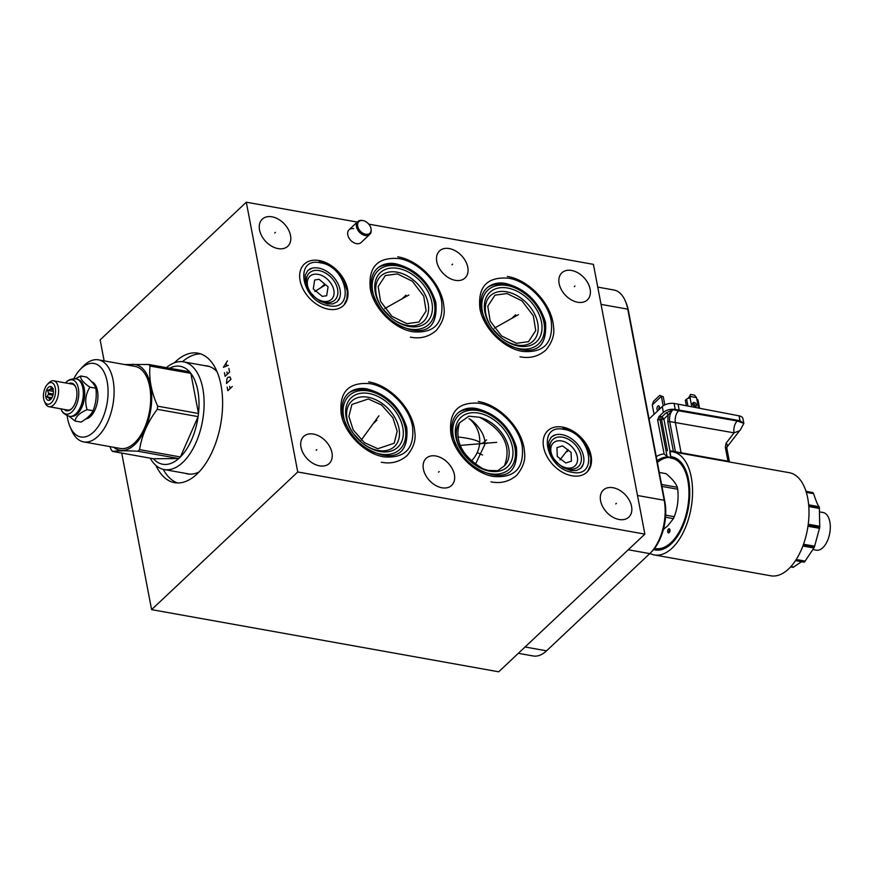 <?xml version="1.0" encoding="UTF-8"?>
<svg xmlns="http://www.w3.org/2000/svg" width="874" height="874" viewBox="0 0 874 874"><rect width="100%" height="100%" fill="white"/><g stroke="black" fill="none" stroke-linecap="round" stroke-linejoin="round"><path stroke-width="1.31" d="M104.137 360.864L100.139 339.877L246.293 202.2L297.75 471.971L151.595 609.637L121.726 453.082M174.352 362.819A65.79 35.058 100.2 0 1 197.808 353.151A65.79 35.058 100.2 0 1 221.002 385.139A65.79 35.058 100.2 0 1 211.628 452.961A65.79 35.058 100.2 0 1 174.614 482.677A65.79 35.058 100.2 0 1 155.976 465.471M297.75 471.971L644.87 534.123L498.715 671.8L151.595 609.637M368.773 224.137L593.413 264.363L644.87 534.123M518.348 653.315L533.173 655.97A39.439 21.02 -79.8 0 0 546.545 650.835L649.764 553.613A39.439 21.02 -79.8 0 0 650.966 552.412A39.439 21.02 -79.8 0 0 664.196 500.267L627.74 309.156A39.439 21.02 -79.8 0 0 625.303 300.973A39.439 21.02 -79.8 0 0 613.832 289.982L597.75 287.098M650.966 552.412L652.354 550.948A37.265 19.862 -79.8 0 0 664.852 501.676L628.395 310.565A37.265 19.862 -79.8 0 0 626.101 302.841L625.303 300.973M484.786 442.353L479.564 444.047M246.293 202.2L357.237 222.072M319.502 465.842A18.594 12.782 -133.3 0 1 303.158 453.18A18.594 12.782 -133.3 0 1 303.726 436.421A18.594 12.782 -133.3 0 1 313.449 434.072A18.594 12.782 -133.3 0 1 329.793 446.745A18.594 12.782 -133.3 0 1 329.225 463.504A18.594 12.782 -133.3 0 1 319.502 465.842M441.916 487.768A18.594 12.782 -133.3 0 1 425.572 475.095A18.594 12.782 -133.3 0 1 426.13 458.347A18.594 12.782 -133.3 0 1 435.853 455.999A18.594 12.782 -133.3 0 1 452.197 468.661A18.594 12.782 -133.3 0 1 451.639 485.42A18.594 12.782 -133.3 0 1 441.916 487.768M619.098 519.495A18.594 12.782 -133.3 0 1 602.754 506.822A18.594 12.782 -133.3 0 1 603.322 490.074A18.594 12.782 -133.3 0 1 613.035 487.725A18.594 12.782 -133.3 0 1 629.389 500.398A18.594 12.782 -133.3 0 1 628.821 517.146A18.594 12.782 -133.3 0 1 619.098 519.495M577.659 302.24A18.594 12.782 -133.3 0 1 561.316 289.578A18.594 12.782 -133.3 0 1 561.873 272.819A18.594 12.782 -133.3 0 1 571.596 270.47A18.594 12.782 -133.3 0 1 587.94 283.143A18.594 12.782 -133.3 0 1 587.383 299.891A18.594 12.782 -133.3 0 1 577.659 302.24M455.31 280.336A18.594 12.782 -133.3 0 1 438.956 267.663A18.594 12.782 -133.3 0 1 439.524 250.914A18.594 12.782 -133.3 0 1 449.247 248.566A18.594 12.782 -133.3 0 1 465.591 261.228A18.594 12.782 -133.3 0 1 465.023 277.987A18.594 12.782 -133.3 0 1 455.31 280.336M278.063 248.598A18.594 12.782 -133.3 0 1 261.719 235.925A18.594 12.782 -133.3 0 1 262.276 219.166A18.594 12.782 -133.3 0 1 272 216.818A18.594 12.782 -133.3 0 1 288.344 229.491A18.594 12.782 -133.3 0 1 287.786 246.25A18.594 12.782 -133.3 0 1 278.063 248.598M349.054 229.775L357.739 221.592A8.773 6.031 -133.3 0 0 357.477 229.491A8.773 6.031 -133.3 0 0 365.19 235.467A8.773 6.031 46.7 0 0 369.768 234.363L361.093 242.546A8.773 6.031 -133.3 0 1 356.505 243.649A8.773 6.031 -133.3 0 1 348.792 237.673A8.773 6.031 -133.3 0 1 349.054 229.775A8.773 6.031 -133.3 0 1 353.642 228.66M571.978 475.795A28.492 19.578 -133.3 0 1 546.927 456.381A28.492 19.578 -133.3 0 1 547.79 430.718A28.492 19.578 -133.3 0 1 562.692 427.113A28.492 19.578 -133.3 0 1 587.732 446.527A28.492 19.578 -133.3 0 1 586.869 472.2A28.492 19.578 -133.3 0 1 571.978 475.795M328.471 309.21A28.492 19.578 -133.3 0 1 303.431 289.797A28.492 19.578 -133.3 0 1 304.294 264.134A28.492 19.578 -133.3 0 1 319.185 260.528A28.492 19.578 -133.3 0 1 344.225 279.942A28.492 19.578 -133.3 0 1 343.362 305.616A28.492 19.578 -133.3 0 1 328.471 309.21M554.269 459.418A15.798 10.859 -133.3 0 1 551.45 445.762A15.798 10.859 -133.3 0 1 561.6 440.933A15.798 10.859 46.7 0 1 577.332 456.785A15.798 10.859 46.7 0 1 566.756 467.918A15.798 10.859 -133.3 0 1 558.606 464.028M562.55 445.871L571.072 452.382L571.421 461.177L565.806 462.98L557.284 456.468L556.935 447.674L562.55 445.871M310.762 292.834A15.798 10.859 -133.3 0 1 307.943 279.167A15.798 10.859 -133.3 0 1 318.103 274.349A15.798 10.859 46.7 0 1 333.835 290.201A15.798 10.859 46.7 0 1 323.249 301.333A15.798 10.859 -133.3 0 1 315.099 297.444M322.309 296.395L313.274 288.879L314.673 279.964L319.043 279.287L328.078 286.803L326.679 295.718L322.309 296.395M348.562 393.027A39.516 27.149 -133.3 0 1 366.599 390.099A39.516 27.149 46.7 0 1 379.829 395.004L380.791 395.54A36.959 25.401 46.7 0 0 368.424 390.962A36.959 25.401 -133.3 0 0 346.312 425.463M402.346 450.121A39.516 27.149 46.7 0 0 402.248 418.799L401.756 417.805A36.959 25.401 46.7 0 0 380.791 395.54C389.99 400.882 396.971 408.311 401.756 417.805A36.959 25.401 46.7 0 1 380.463 454.098A36.959 25.401 -133.3 0 1 369.833 450.438M353.62 433.875A31.169 21.413 -133.3 0 1 347.896 406.825A31.169 21.413 -133.3 0 1 367.965 397.233A31.169 21.413 46.7 0 1 399.003 428.5A31.169 21.413 46.7 0 1 378.114 450.471A31.169 21.413 -133.3 0 1 361.869 442.637M368.293 398.97L381.61 405.012L392.841 417.696L397.189 431.264L394.185 443.216L377.787 448.733L364.469 442.692L353.238 430.008L348.89 416.45L351.894 404.487L368.293 398.97M458.227 412.67A39.516 27.149 -133.3 0 1 476.264 409.731A39.516 27.149 46.7 0 1 489.495 414.637L490.456 415.183A36.959 25.401 46.7 0 0 478.089 410.594A36.959 25.401 -133.3 0 0 455.977 445.106M512.011 469.764A39.516 27.149 46.7 0 0 511.913 438.442L511.421 437.448A36.959 25.401 46.7 0 0 490.456 415.183C499.655 420.525 506.647 427.943 511.421 437.448A36.959 25.401 46.7 0 1 490.128 473.73A36.959 25.401 -133.3 0 1 479.498 470.081M463.286 453.519A31.169 21.413 -133.3 0 1 459.582 422.776L468.89 416.188L479.553 417.28C503.555 430.227 511.836 446.417 504.407 465.853L497.656 470.725L488.337 470.42L483.333 468.945A31.169 21.413 -133.3 0 1 471.534 462.27M483.333 468.945C462.04 456.381 454.13 440.999 459.582 422.776M475.456 464.258L484.884 444.407C485.889 433.471 474.101 420.929 468.967 418.701M504.407 465.853A31.169 21.413 46.7 0 0 505.391 438.792A31.169 21.413 46.7 0 0 479.553 417.28M487.277 287.59A39.516 27.149 -133.3 0 1 505.314 284.662A39.516 27.149 46.7 0 1 518.533 289.567L519.506 290.102A36.959 25.401 46.7 0 0 507.128 285.525A36.959 25.401 -133.3 0 0 485.015 320.026M541.05 344.695A39.516 27.149 46.7 0 0 540.951 313.362L540.471 312.368A36.959 25.401 46.7 0 0 519.506 290.102C528.694 295.445 535.686 302.874 540.471 312.368A36.959 25.401 46.7 0 1 519.178 348.66A36.959 25.401 -133.3 0 1 508.537 345.001M492.335 328.438A31.169 21.413 -133.3 0 1 486.61 301.388A31.169 21.413 -133.3 0 1 506.669 291.796A31.169 21.413 46.7 0 1 537.707 323.063A31.169 21.413 46.7 0 1 516.829 345.033A31.169 21.413 -133.3 0 1 500.584 337.2M516.501 343.296L501.534 335.955L490.183 321.042L487.779 306.206L494.979 295.15L507.007 293.522L521.964 300.864L533.315 315.776L535.729 330.612L528.519 341.668L516.501 343.296M377.666 267.968A39.516 27.149 -133.3 0 1 395.704 265.03A39.516 27.149 46.7 0 1 408.923 269.935L409.895 270.481A36.959 25.401 46.7 0 0 397.528 265.893A36.959 25.401 -133.3 0 0 375.405 300.405M431.439 325.062A39.516 27.149 46.7 0 0 431.341 293.74L430.86 292.735A36.959 25.401 46.7 0 0 409.895 270.481C419.094 275.823 426.075 283.242 430.86 292.735A36.959 25.401 46.7 0 1 409.567 329.028A36.959 25.401 -133.3 0 1 398.937 325.379M382.725 308.817A31.169 21.413 -133.3 0 1 377 281.756A31.169 21.413 -133.3 0 1 397.069 272.164A31.169 21.413 46.7 0 1 428.107 303.431A31.169 21.413 46.7 0 1 407.218 325.401A31.169 21.413 -133.3 0 1 390.973 317.568M406.891 323.664L391.923 316.322L380.572 301.41L378.169 286.574L385.368 275.518L397.397 273.901L412.353 281.231L423.715 296.155L426.119 310.98L418.908 322.047L406.891 323.664M208.722 366.293A54.887 29.246 -79.8 0 0 208.165 366.272M204.647 365.638A54.887 29.246 100.2 0 1 206.985 365.878A54.887 29.246 100.2 0 1 217.058 371.745M200.692 353.904A65.79 35.058 -79.8 0 0 182.491 361.705M199.119 471.916A54.887 29.246 100.2 0 1 187.637 473.927A54.887 29.246 100.2 0 1 185.364 473.337M177.575 482.972A65.79 35.058 100.2 0 1 163.22 469.338M478.122 450.318L477.412 452.12M661.946 486.403L677.7 489.232C678.759 498.781 677.612 507.925 674.269 516.687A29.76 15.852 100.2 0 1 673.417 518.632L667.736 525.853L663.442 529.36M665.682 515.157L674.269 516.687M661.574 484.469L677.328 487.299A29.76 15.852 100.2 0 1 677.7 489.232M659.28 472.452L666.064 473.664C672.019 478.602 675.777 483.147 677.328 487.299M665.551 517.222L673.417 518.632M657.368 462.444A46.508 24.778 100.2 0 1 670.118 457.43L670.238 458.063A45.874 24.439 100.2 0 1 688.952 492.357A45.874 24.439 100.2 0 1 671.057 542.579A45.874 24.439 100.2 0 1 654.571 548.348M669.932 529.797A2.109 1.125 -79.8 0 0 669.189 528.781A2.109 1.125 -79.8 0 0 667.998 529.731A2.109 1.125 -79.8 0 0 667.703 531.895A2.109 1.125 -79.8 0 0 668.446 532.922A2.109 1.125 -79.8 0 0 669.626 531.971A2.109 1.125 -79.8 0 0 669.932 529.797M670.238 458.063L670.413 457.506A46.475 24.767 100.2 0 1 672.062 457.692A46.475 24.767 100.2 0 1 688.45 480.296A46.475 24.767 100.2 0 1 671.44 543.147A46.475 24.767 100.2 0 1 655.675 549.2A46.475 24.767 100.2 0 1 654.178 548.839M655.675 549.2L656.571 549.353A46.475 24.767 -79.8 0 0 665.42 548.085M680.813 462.117A46.475 24.767 -79.8 0 0 672.958 457.856L672.062 457.692M671.68 457.692L670.992 457.157M653.599 549.549A47.305 25.204 -79.8 0 0 664.83 548.38A47.305 25.204 -79.8 0 0 671.265 543.825A47.305 25.204 -79.8 0 0 689.236 501.993A47.305 25.204 -79.8 0 0 680.365 461.636A47.305 25.204 -79.8 0 0 670.773 456.676L670.03 451.607A52.374 27.913 100.2 0 1 672.805 451.836A52.374 27.913 100.2 0 1 692.558 492.291A52.374 27.913 100.2 0 1 672.084 548.151A52.374 27.913 100.2 0 1 654.342 554.946A52.374 27.913 100.2 0 1 649.95 553.428M654.342 554.946L770.792 575.802A52.374 27.913 -79.8 0 0 788.534 569.007A52.374 27.913 -79.8 0 0 809.007 513.147A52.374 27.913 -79.8 0 0 789.255 472.692L672.805 451.836M702.991 457.244L670.008 451.006A52.986 28.241 -79.8 0 1 672.914 451.235A52.986 28.241 -79.8 0 1 673.384 451.323L681.097 452.776L675.351 422.612C674.75 417.805 675.821 413.85 678.563 410.758L672.904 409.709L668.053 415.063A2.109 1.442 46.7 0 0 665.988 412.954L672.904 409.709C670.161 412.812 669.091 416.767 669.692 421.574A1.398 0.688 169.2 0 0 667.802 422.066L668.053 415.063L663.89 418.974L662.011 416.69L660.766 416.461A2.109 1.082 -79.6 0 0 660.001 419.312L667.124 456.676L670.697 457.528M675.449 451.76L669.692 421.574L734.084 432.838A8.773 4.851 99.9 0 1 737.285 420.984L678.563 410.758L679.207 410.135L678.06 404.149L674.094 403.482A8.773 4.337 169.2 0 0 662.274 406.563L649.076 418.996M739.994 420.722L739.065 415.838A8.773 4.337 169.2 0 1 742.911 418.537L743.85 423.42L739.994 420.722L675.22 409.403C670.522 408.846 666.578 409.83 663.377 412.364L659.094 416.406L657.619 419.87L663.344 419.323L661.531 419.596L662.011 416.69L665.988 412.954M660.766 416.461L659.094 416.406M681.097 452.776L728.577 461.275L727.966 461.111L725.333 447.335L726.097 443.194A3.507 2.567 37.6 0 1 726.96 447.073L726.873 448.417A3.507 1.737 169.2 0 0 725.333 447.335M726.097 443.194L734.084 432.838L739.524 430.795L726.96 447.073M737.285 420.984L743.85 423.42L740.245 430.117A8.773 6.031 46.7 0 0 739.808 430.478A8.773 6.031 46.7 0 0 739.579 430.707M739.065 415.838L678.06 404.149M729.342 461.341L726.873 448.417M725.704 461.308A52.986 28.241 100.2 0 1 728.577 461.275M670.008 451.006L663.89 418.974L663.344 419.323M667.124 456.676L664.12 453.901A49.315 26.275 -79.8 0 0 656.254 456.589M688.734 398.205L690.515 394.436L689.815 396.414L696.534 397.615L696.873 399.407A2.6 1.278 169.2 0 1 698.053 400.216L699.593 408.267M692.634 403.613A2.338 1.606 -133.3 0 1 695.343 405.984A2.338 1.606 -133.3 0 1 695.365 406.53L695.169 405.438M686.385 405.744L685.347 400.314L686.614 399.112A2.6 1.278 169.2 0 1 690.154 398.205L689.815 396.414L688.603 397.55M692.656 404.159A2.338 1.606 46.7 0 0 694.174 406.192A2.338 1.606 46.7 0 0 696.207 406.202A2.338 1.606 46.7 0 0 696.545 404.848A2.338 1.606 46.7 0 0 695.038 402.816A2.338 1.606 46.7 0 0 693.006 402.805A2.338 1.606 46.7 0 0 692.656 404.159M690.515 394.436L694.535 395.157L696.534 397.615M654.069 414.298L652.277 404.913L661.378 396.348L663.18 405.831M659.007 409.644A2.338 1.245 -79.8 0 0 659.488 406.956A2.338 1.245 -79.8 0 0 658.668 405.82A2.338 1.245 -79.8 0 0 657.357 406.88A2.338 1.245 -79.8 0 0 657.019 409.283A2.338 1.245 -79.8 0 0 657.849 410.419A2.338 1.245 -79.8 0 0 658.231 410.376M652.277 404.913L653.621 401.166L659.739 395.398L663.246 396.676L664.808 404.891M658.92 409.731A2.338 1.245 100.2 0 1 658.898 409.622A2.338 1.245 100.2 0 1 659.455 406.803M659.739 395.398L663.246 396.676M806.036 491.45L813.06 492.718A40.357 21.5 100.2 0 1 813.235 492.914L813.596 493.69C816.185 501.414 818.02 505.751 819.102 506.712L819.266 507.182A40.357 21.5 100.2 0 1 819.331 507.532L819.746 527.077A40.357 21.5 100.2 0 1 819.703 527.481L814.393 547.08A40.357 21.5 100.2 0 1 814.24 547.43L804.637 561.829A40.357 21.5 100.2 0 1 804.528 561.927A40.357 21.5 100.2 0 1 804.419 562.026L795.602 560.452M805.752 490.598L806.593 491.461M801.545 561.709L793.089 567.357A40.357 21.5 100.2 0 1 792.871 567.357L792.816 567.357M812.82 549.549L816.349 550.183A19.13 10.193 -79.8 0 0 822.838 547.692A19.13 10.193 -79.8 0 0 830.3 527.295A19.13 10.193 -79.8 0 0 823.09 512.525L819.648 511.913M669.266 532.539A2.109 1.125 100.2 0 1 669.167 532.157A2.109 1.125 100.2 0 1 669.823 529.426M371.1 229.283A7.986 5.484 46.7 0 1 365.649 234.243A7.986 5.484 -133.3 0 1 357.717 226.3A7.986 5.484 -133.3 0 1 362.896 220.565A7.986 5.484 -133.3 0 1 363.049 220.598A7.986 5.484 46.7 0 1 371.1 229.283L371.166 230.026A8.773 6.031 46.7 0 1 369.768 234.363M357.739 221.592A8.773 6.031 -133.3 0 1 362.153 220.456A8.773 6.031 -133.3 0 1 362.328 220.488M189.964 474.156L164.203 469.546A54.701 29.148 100.2 0 0 182.764 462.422A54.701 29.148 -79.8 0 0 204.123 404.083A54.701 29.148 -79.8 0 0 183.496 361.847A54.701 29.148 -79.8 0 0 166.41 367.648M164.203 469.546A54.701 29.148 100.2 0 1 150.197 458.173M139.589 449.651L180.415 456.96A49.763 26.515 -79.8 0 1 179.574 457.779A49.763 26.515 100.2 0 1 178.733 458.544L137.906 451.235A49.763 26.515 -79.8 0 0 138.748 450.46A49.763 26.515 -79.8 0 0 139.589 449.651C141.719 435.536 147.608 422.087 157.276 409.316A49.763 26.515 -79.8 0 0 157.67 406.181C151.344 392.12 148.798 378.748 150.011 366.042A49.763 26.515 -79.8 0 0 148.722 364.491L124.611 364.524M153.387 458.741A49.763 26.515 -79.8 0 0 178.733 458.544L153.387 458.741L112.56 451.432C117.247 450.689 125.692 450.623 137.906 451.235M113.751 447.291A43.514 23.183 -79.8 0 0 134.727 444.593A43.514 23.183 -79.8 0 0 151.508 392.197A43.514 23.183 -79.8 0 0 128.445 365.212M157.67 406.181L198.496 413.489L190.838 373.351A49.763 26.515 -79.8 0 1 198.496 413.489A49.763 26.515 -79.8 0 1 198.103 416.625A49.763 26.515 -79.8 0 1 180.415 456.96L198.103 416.625L157.276 409.316M150.011 366.042L190.838 373.351A49.763 26.515 -79.8 0 0 189.549 371.8A49.763 26.515 -79.8 0 0 167.852 369.243M189.549 371.8L148.722 364.491M109.895 446.592L111.271 449.881A49.763 26.515 -79.8 0 0 112.56 451.432M134.989 366.392A41.69 22.211 100.2 0 1 149.683 386.658A41.69 22.211 100.2 0 1 143.74 429.637A41.69 22.211 100.2 0 1 120.284 448.46L83.696 441.905A41.69 22.211 -79.8 0 0 107.141 423.082A41.69 22.211 -79.8 0 0 113.085 380.103A41.69 22.211 100.2 0 0 98.391 359.837L134.989 366.392M73.787 378.737A37.342 19.894 100.2 0 1 80.2 369.462L82.975 366.523A41.69 22.211 100.2 0 1 98.391 359.837M67.178 415.631A37.342 19.894 100.2 0 0 67.669 418.821A37.342 19.894 -79.8 0 0 69.975 426.567L71.559 430.281A41.69 22.211 -79.8 0 0 83.696 441.905M69.975 426.567A37.342 19.894 -79.8 0 0 96.074 429.363A37.342 19.894 -79.8 0 0 107.163 381.621A37.342 19.894 100.2 0 0 80.2 369.462M85.718 418.985A19.02 10.138 -79.8 0 0 97.473 390.744A19.02 10.138 -79.8 0 0 91.672 381.741M69.046 416.243L75.055 421.028L80.998 422.087C86.952 418.657 90.972 414.877 93.037 410.747C95.921 403.591 96.861 396.086 95.845 388.231C94.72 384.855 91.639 381.13 86.613 377.055L80.67 375.995L75.339 378.77M95.845 388.231L89.902 387.16C83.412 382.834 80.332 379.108 80.67 375.995M93.037 410.747L87.094 409.688C84.614 401.57 85.554 394.065 89.902 387.16M75.055 421.028C75.656 416.636 79.665 412.856 87.094 409.688M72.105 416.319A18.638 9.931 -79.8 0 0 81.959 407.044A18.638 9.931 -79.8 0 0 84.265 388.613A18.638 9.931 100.2 0 0 78.638 379.808M82.112 384.418A18.638 9.931 100.2 0 1 82.178 384.582A18.638 9.931 100.2 0 1 83.325 388.438A18.638 9.931 -79.8 0 1 77.076 413.074L76.836 413.336A19.02 10.138 -79.8 0 0 83.216 388.187A19.02 10.138 -79.8 0 0 82.036 384.243A19.02 10.138 -79.8 0 0 76.508 378.945A19.02 10.138 -79.8 0 0 76.333 378.912M69.625 416.352A19.02 10.138 -79.8 0 0 69.8 416.385A19.02 10.138 -79.8 0 0 76.836 413.336M60.907 408.846A17.382 9.264 -79.8 0 0 61.584 410.31A17.382 9.264 -79.8 0 0 73.624 409.993A17.382 9.264 -79.8 0 0 78.376 388.296A17.382 9.264 -79.8 0 0 66.697 381.796A17.382 9.264 -79.8 0 0 65.539 382.932M64.294 409.447A14.039 7.484 -79.8 0 0 71.897 408.519A14.039 7.484 -79.8 0 0 76.606 389.968A14.039 7.484 -79.8 0 0 75.743 387.051A14.039 7.484 -79.8 0 0 68.937 383.544M44.377 401.177A10.98 5.856 -79.8 0 0 52.058 402.007A10.98 5.856 -79.8 0 0 55.313 387.958A10.98 5.856 -79.8 0 0 47.382 384.385A10.98 5.856 -79.8 0 0 43.7 398.905A10.98 5.856 -79.8 0 0 44.377 401.177L45.175 403.045A13.154 7.014 -79.8 0 0 48.999 406.705L67.593 410.037A13.154 7.014 -79.8 0 0 72.181 408.213M48.999 406.705A13.154 7.014 -79.8 0 0 56.406 400.762A13.154 7.014 -79.8 0 0 58.274 387.204A13.154 7.014 -79.8 0 0 53.642 380.802A13.154 7.014 -79.8 0 0 48.78 382.921L47.382 384.385M75.896 387.444A13.154 7.014 -79.8 0 0 72.225 384.134L53.642 380.802M45.798 396.927A7.014 3.736 -79.8 0 0 49.698 400.106A7.014 3.736 -79.8 0 0 53.216 389.935A7.014 3.736 -79.8 0 0 52.003 387.237A7.014 3.736 -79.8 0 0 47.36 388.679A7.014 3.736 -79.8 0 0 45.798 396.927M52.932 395.245L48.376 394.436L46.846 396.796L49.119 398.293A5.648 3.015 -79.8 0 0 49.621 398.915L49.479 399.986L50.321 399.713M50.932 399.145L49.621 398.915M51.304 398.686L49.119 398.293M46.846 396.796L51.937 397.714M48.376 394.436A5.648 3.015 100.2 0 1 48.529 393.191L53.205 394.021M53.205 389.837L50.233 389.301A5.648 3.015 100.2 0 1 50.9 388.679L52.997 389.05M53.347 388.657L51.074 387.16L50.9 388.679M50.233 389.301L47.655 390.394L48.529 393.191M47.655 390.394L53.38 391.421M482.557 455.004L477.204 452.579M316.148 450.263L316.803 449.651M438.562 472.189L439.207 471.578M615.744 503.916L616.399 503.304M574.305 286.661L574.95 286.049M451.945 264.756L452.601 264.145M274.709 233.019L275.354 232.397M567.008 451.76L567.663 451.148M566.833 450.864L567.488 450.252M568.013 449.444L559.983 459.877M323.5 285.175L324.156 284.563M323.675 286.082L324.32 285.459M324.953 285.175L314.837 291.479M375.864 421.181L376.519 420.569M375.667 420.11L376.312 419.487M378.912 415.773L361.268 440.048M485.54 440.824L486.184 440.212M486.654 443.457L487.31 442.845M496.716 442.331L460.598 445.369M514.578 315.754L515.234 315.132M514.786 316.836L515.442 316.213M518.446 314.64L494.302 328.209M404.968 296.122L405.634 295.499M405.175 297.204L405.831 296.581M408.846 295.019L384.691 308.588M227.185 387.095L227.863 390.7L232.32 386.505M230.091 388.602L229.665 386.352M226.497 383.5L230.955 379.305L230.059 376.956L227.95 377.36L226.923 378.857L226.497 383.5M224.432 372.706L225.121 376.312L229.578 372.116L228.89 368.511M227.349 374.214L226.923 371.963M227.437 360.875L223.405 367.32L228.289 365.365M226.639 365.867L226.115 363.169M324.516 284.225L320.649 287.863M320.671 287.841L324.494 284.247M376.891 420.219L373.012 423.879M373.045 423.846L376.858 420.252M486.556 439.862L482.677 443.511M482.71 443.489L486.534 439.884M515.605 314.782L511.727 318.442M511.749 318.409L515.573 314.815M405.995 295.161L402.116 298.81M402.138 298.788L405.962 295.183M49.512 393.431L53.194 394.087M546.545 650.835L525.056 646.979M649.764 553.613L628.275 549.757M664.852 501.676L664.196 500.267L637.496 495.492M628.395 310.565L627.74 309.156L601.039 304.381M552.892 435.864A21.588 14.836 -133.3 0 1 562.058 434.662A21.588 14.836 46.7 0 1 569.291 437.35A21.588 14.836 46.7 0 1 581.538 450.35C578.741 444.8 574.666 440.463 569.291 437.35M582.04 466.803A21.588 14.836 46.7 0 0 581.538 450.35M558.825 464.203A18.616 12.793 -133.3 0 0 568.646 468.977A18.616 12.793 46.7 0 0 581.112 455.857A18.616 12.793 46.7 0 0 562.583 437.186A18.616 12.793 -133.3 0 0 550.576 442.965A18.616 12.793 -133.3 0 0 554.105 459.189A18.616 12.793 -133.3 0 0 558.825 464.203L554.105 459.189M309.385 269.268A21.588 14.836 -133.3 0 1 318.562 268.078A21.588 14.836 46.7 0 1 325.784 270.754A21.588 14.836 46.7 0 1 338.03 283.766C335.234 278.216 331.159 273.879 325.784 270.754M338.533 300.219A21.588 14.836 46.7 0 0 338.03 283.766M315.317 297.619A18.616 12.793 -133.3 0 0 325.139 302.393A18.616 12.793 46.7 0 0 337.604 289.272A18.616 12.793 46.7 0 0 319.076 270.59A18.616 12.793 -133.3 0 0 307.069 276.381A18.616 12.793 -133.3 0 0 310.598 292.604A18.616 12.793 -133.3 0 0 315.317 297.619L310.598 292.604M362.076 442.801A33.977 23.347 -133.3 0 0 380.015 451.53A33.977 23.347 46.7 0 0 402.783 427.572A33.977 23.347 46.7 0 0 368.937 393.475A33.977 23.347 -133.3 0 0 347.022 404.028A33.977 23.347 -133.3 0 0 353.467 433.668A33.977 23.347 -133.3 0 0 362.076 442.801L353.467 433.668M471.742 462.444A33.977 23.347 -133.3 0 0 489.68 471.162A33.977 23.347 46.7 0 0 512.448 447.204A33.977 23.347 46.7 0 0 478.602 413.107A33.977 23.347 -133.3 0 0 456.687 423.661A33.977 23.347 -133.3 0 0 463.133 453.3A33.977 23.347 -133.3 0 0 471.742 462.444L463.133 453.3M500.791 337.375A33.977 23.347 -133.3 0 0 518.719 346.093A33.977 23.347 46.7 0 0 541.487 322.135A33.977 23.347 46.7 0 0 507.652 288.038A33.977 23.347 -133.3 0 0 485.736 298.591A33.977 23.347 -133.3 0 0 492.171 328.231A33.977 23.347 -133.3 0 0 500.791 337.375L492.171 328.231M391.181 317.743A33.977 23.347 -133.3 0 0 409.108 326.461A33.977 23.347 46.7 0 0 431.887 302.502A33.977 23.347 46.7 0 0 398.041 268.405A33.977 23.347 -133.3 0 0 376.126 278.959A33.977 23.347 -133.3 0 0 382.561 308.598A33.977 23.347 -133.3 0 0 391.181 317.743L382.561 308.598M471.501 460.871A28.492 28.492 0 0 0 479.662 443.009A28.492 4.479 -175.6 0 0 479.662 442.899A28.492 4.479 4.4 0 0 457.976 436.967M668.086 457.058A46.508 24.778 -79.8 0 0 657.051 460.751M663.377 412.364L662.274 406.563M664.12 453.901L657.619 419.87M674.094 403.482L675.22 409.403M673.384 451.323L667.802 422.066M667.485 450.798L661.531 419.596M690.154 398.205L691.793 406.771M698.534 408.071L696.873 399.407M687.936 406.039L686.614 399.112M802.878 545.988L813.956 547.976M805.194 561.108L796.214 559.502M807.969 526.257L819.572 528.333M814.732 546.217L803.534 544.218M808.8 506.549L819.441 508.46M819.823 526.312L808.253 524.236M806.32 492.379L813.596 493.69M819.102 506.712L808.658 504.844M804.156 562.179L795.493 560.627L804.113 562.135M793.767 566.997L790.981 566.494M804.637 561.829L795.744 560.234M803.086 545.442L814.24 547.43M814.393 547.08L803.217 545.081M808.089 525.405L819.703 527.481M819.746 527.077L808.155 525.001M808.734 505.631L819.331 507.532M819.266 507.182L808.701 505.292M806.09 491.636L813.235 492.914M793.089 567.357L790.599 566.909M572.088 472.255C599.302 478.417 590.616 432.903 563.916 429.396C536.702 423.245 545.387 468.759 572.088 472.255M328.58 305.671C355.794 311.832 347.109 266.308 320.408 262.812C293.194 256.661 301.88 302.175 328.58 305.671M383.85 456.851C405.11 458.555 414.68 448.493 412.55 426.643C409.316 407.175 388.854 386.559 369.877 383.653C348.617 381.938 339.046 392.011 341.177 413.861C344.411 433.329 364.873 453.934 383.85 456.851M493.515 476.483C514.775 478.198 524.345 468.125 522.215 446.275C518.981 426.807 498.519 406.202 479.553 403.285C458.282 401.57 448.712 411.643 450.842 433.493C454.076 452.961 474.538 473.577 493.515 476.483M522.554 351.414C543.825 353.118 553.384 343.056 551.265 321.206C548.02 301.738 527.568 281.122 508.592 278.216C487.331 276.501 477.761 286.574 479.881 308.424C483.125 327.892 503.577 348.497 522.554 351.414M412.943 331.781C434.214 333.497 443.784 323.424 441.654 301.574C438.42 282.105 417.958 261.501 398.981 258.584C377.721 256.869 368.151 266.941 370.281 288.791C373.515 308.26 393.977 328.875 412.943 331.781M69.8 416.385L69.45 416.33A19.02 10.138 -79.8 0 0 80.146 407.732A19.02 10.138 -79.8 0 0 82.866 388.132A19.02 10.138 -79.8 0 0 76.158 378.879C71.373 378.835 68.216 379.808 66.697 381.796M479.662 443.009A28.492 28.492 0 0 0 470.037 419.4M669.746 452.066L670.642 456.763M812.896 492.586L806.003 491.352M362.896 220.565L362.153 220.456M587.634 471.414L590.387 465.503L590.879 458.052L587.219 446.548L581.177 438.235L573.639 432.029L562.638 427.637M583.231 464.258L580.806 468.267L576.501 470.474L570.82 470.507L563.337 467.677L555.973 461.767L550.915 454.491L548.872 448.843L548.774 441.61L551.352 437.011L555.503 434.826M344.127 304.829L346.88 298.919L347.371 291.468L343.711 279.964L337.67 271.65L330.132 265.445L319.13 261.053M339.724 297.673L337.298 301.683L332.994 303.89L327.313 303.923L319.84 301.093L312.466 295.183L307.408 287.907L305.365 282.258L305.277 275.026L307.845 270.427L311.996 268.242M381.293 462.204C391.039 464.181 399.637 461.964 407.109 455.572C413.544 447.696 416.1 439.906 414.8 432.182C413.5 410.07 390.733 385.314 368.609 381.894M382.572 455.092C362.907 449.793 349.775 436.989 343.176 416.679C337.976 394.95 353.544 385.904 367.331 389.006C387.084 394.338 400.237 407.208 406.771 427.604C408.398 449.061 400.336 458.216 382.572 455.092M490.959 481.847C500.704 483.814 509.313 481.607 516.774 475.216C523.209 467.339 525.766 459.538 524.466 451.825C523.176 429.713 500.409 404.957 478.275 401.527M492.237 474.724C472.572 469.436 459.44 456.632 452.841 436.323C447.641 414.593 463.22 405.536 476.996 408.65C496.749 413.981 509.903 426.84 516.436 447.237C518.063 468.693 510.001 477.859 492.237 474.724M520.008 356.767C529.742 358.744 538.351 356.526 545.824 350.135C552.248 342.269 554.815 334.469 553.504 326.745C552.215 304.644 529.447 279.877 507.324 276.457M521.286 349.655C501.61 344.356 488.479 331.563 481.891 311.242C476.691 289.512 492.259 280.467 506.046 283.569C525.798 288.901 538.941 301.77 545.485 322.167C547.113 343.624 539.05 352.779 521.286 349.655M410.398 337.135C420.143 339.112 428.741 336.905 436.213 330.514C442.648 322.637 445.205 314.837 443.905 307.124C442.605 285.011 419.837 260.255 397.714 256.825M411.676 330.022C392.011 324.735 378.879 311.931 372.28 291.61C367.08 269.891 382.648 260.834 396.435 263.948C416.188 269.279 429.331 282.138 435.875 302.535C437.503 323.992 429.44 333.158 411.676 330.022M209.247 366.457L183.496 361.847M69.45 416.33C64.949 414.713 62.327 412.703 61.584 410.31"/></g></svg>
